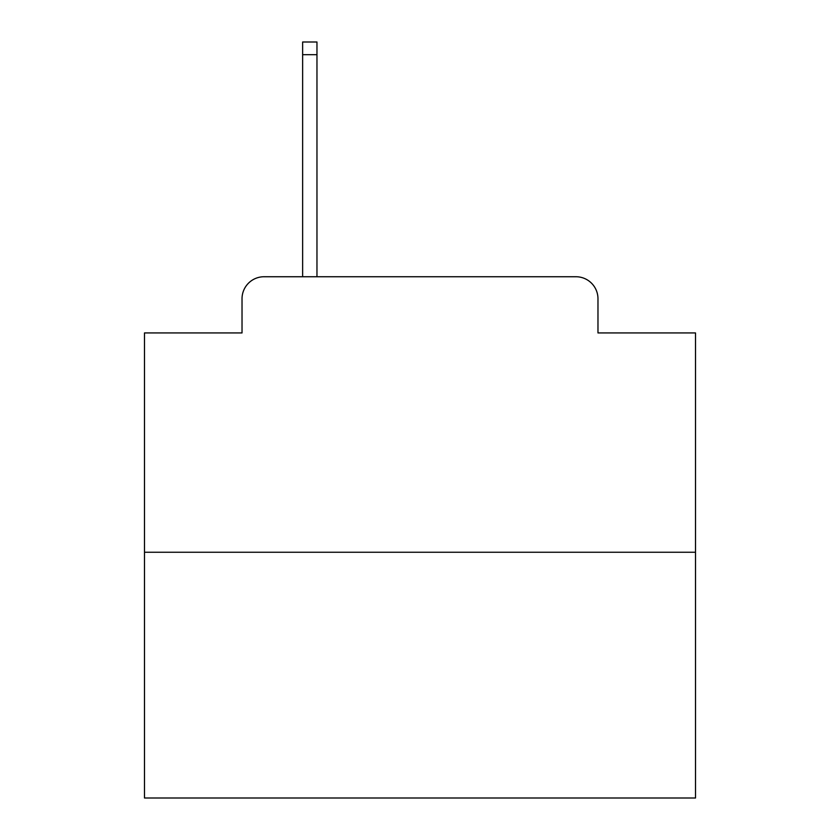 <?xml version="1.0" encoding="UTF-8"?>
<svg xmlns="http://www.w3.org/2000/svg" width="840" height="840" viewBox="0 0 840 840"><rect width="100%" height="100%" fill="white"/><g stroke="black" fill="none" stroke-linecap="round" stroke-linejoin="round"><path stroke-width="1.26" d="M242.025 298.778L242.025 332.934L242.025 298.778A22.04 22.04 0 0 1 264.065 276.738L302.631 276.738L302.631 42L316.964 42L316.964 276.738L334.036 276.738M695.51 552.248L144.491 552.248L144.491 798L695.51 798L695.51 332.934L597.975 332.934L597.975 298.778A22.04 22.04 0 0 0 575.936 276.738L264.065 276.738M144.491 552.248L144.491 332.934L242.025 332.934M505.964 276.738L575.936 276.738M597.975 332.934L597.975 298.778M302.631 54.674L316.964 54.674"/></g></svg>
